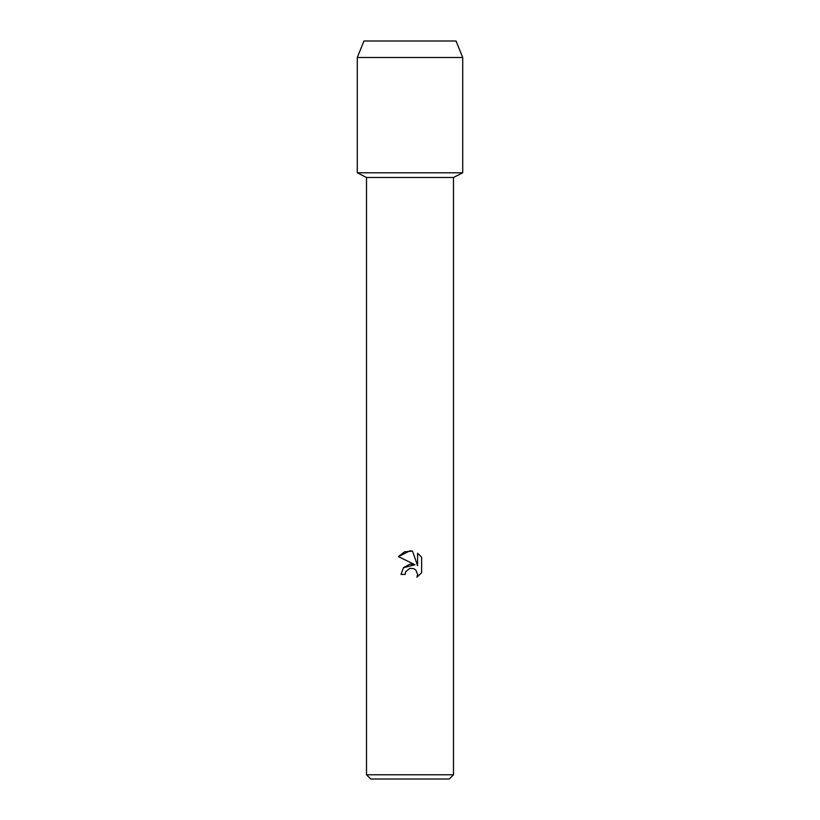 <?xml version="1.0" encoding="UTF-8"?>
<svg xmlns="http://www.w3.org/2000/svg" width="820" height="820" viewBox="0 0 820 820"><rect width="100%" height="100%" fill="white"/><g stroke="black" fill="none" stroke-linecap="round" stroke-linejoin="round"><path stroke-width="1.23" d="M456.043 41L363.957 41L456.043 41L462.716 57.502L462.716 172.784L410 172.784L462.716 172.784L453.491 177.499L453.491 774.787L366.509 774.787L370.732 779L449.268 779L453.491 774.787M366.509 774.787L366.509 177.499L453.491 177.499M410 568.301L405.767 571.612L405.111 574.441L401 574.441L403.542 567.583L410 564.16L414.981 564.765L398.366 556.575L410 550.835L412.521 551.112L417.595 565.718L417.595 553.213L421.634 557.282L421.634 572.719L416.949 577.198L417.616 574.41L415.781 569.982L413.762 568.629L410 568.301L413.762 568.629L415.781 569.982L417.616 574.41L416.949 577.198L421.634 572.719M405.111 574.441L405.531 572.155M414.981 564.765L403.389 567.768M405.767 571.612L409.949 568.311M421.634 557.282L417.595 553.213M412.521 551.112L404.629 551.798L398.366 556.575M363.957 41L357.284 57.502L357.284 172.784L410 172.784L357.284 172.784L366.509 177.499M357.284 57.502L462.716 57.502"/></g></svg>
